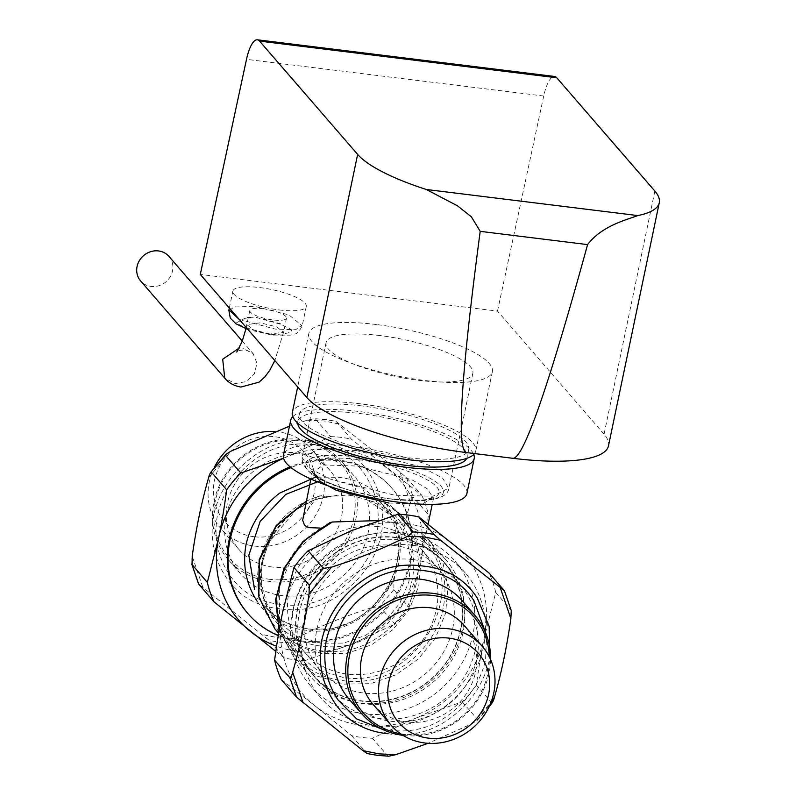 <?xml version="1.0" encoding="UTF-8"?>
<svg xmlns="http://www.w3.org/2000/svg" width="796" height="796" viewBox="0 0 796 796"><rect width="100%" height="100%" fill="white"/><g stroke="black" fill="none" stroke-linecap="round" stroke-linejoin="round"><path stroke-width="0.6" stroke-dasharray="3.98 2.98" d="M271.317 334.688C287.008 334.061 293.615 332.31 291.137 329.445L280.54 324.28L256.411 317.475L244.76 318.33L236.601 322.708C239.079 325.584 250.65 329.574 271.317 334.688M279.257 309.952A37.492 9.453 11.8 0 0 306.271 306.43A37.492 9.453 11.8 0 0 259.884 287.575A37.492 9.453 11.8 0 0 232.88 291.097A37.492 9.453 11.8 0 0 279.257 309.952M263.317 308.749A18.746 4.726 11.8 0 0 249.815 310.51A18.746 4.726 11.8 0 0 272.998 319.942A18.746 4.726 11.8 0 0 286.51 318.181A18.746 4.726 11.8 0 0 263.317 308.749M168.971 256.431A18.746 17.223 -40.9 0 1 170.215 276.779A18.746 17.223 -40.9 0 1 151.091 286.451A18.746 17.223 -40.9 0 1 140.623 280.968M378.12 526.584A77.859 71.541 139.1 0 0 298.689 566.762A77.859 71.541 139.1 0 0 303.843 651.307A77.859 71.541 139.1 0 0 347.305 674.093A77.859 71.541 139.1 0 0 426.736 633.914A77.859 71.541 139.1 0 0 421.572 549.369A77.859 71.541 139.1 0 0 378.12 526.584M394.517 545.519A77.859 71.541 139.1 0 0 315.077 585.697A77.859 71.541 139.1 0 0 320.241 670.242A77.859 71.541 139.1 0 0 363.692 693.027A77.859 71.541 139.1 0 0 443.133 652.849A77.859 71.541 139.1 0 0 437.969 568.304A77.859 71.541 139.1 0 0 394.517 545.519M396.229 537.32A86.515 79.491 139.1 0 0 307.972 581.966A86.515 79.491 139.1 0 0 313.704 675.904A86.515 79.491 139.1 0 0 361.981 701.226A86.515 79.491 139.1 0 0 450.238 656.581A86.515 79.491 139.1 0 0 444.506 562.643A86.515 79.491 139.1 0 0 396.229 537.32M398.458 539.907A86.515 79.491 139.1 0 0 310.201 584.553A86.515 79.491 139.1 0 0 315.932 678.481A86.515 79.491 139.1 0 0 364.22 703.803A86.515 79.491 139.1 0 0 452.476 659.168A86.515 79.491 139.1 0 0 446.745 565.23A86.515 79.491 139.1 0 0 398.458 539.907M401.562 532.982A95.45 87.699 139.1 0 0 304.191 582.234A95.45 87.699 139.1 0 0 310.51 685.873A95.45 87.699 139.1 0 0 363.782 713.813A95.45 87.699 139.1 0 0 461.163 664.56A95.45 87.699 139.1 0 0 454.834 560.921A95.45 87.699 139.1 0 0 401.562 532.982M412.149 545.21A95.45 87.699 139.1 0 0 314.778 594.463A95.45 87.699 139.1 0 0 321.096 698.112A95.45 87.699 139.1 0 0 374.379 726.052A95.45 87.699 139.1 0 0 471.749 676.789A95.45 87.699 139.1 0 0 465.431 573.15A95.45 87.699 139.1 0 0 412.149 545.21M412.855 559.578A83.918 77.103 139.1 0 0 316.898 629.278A83.918 77.103 139.1 0 0 379.642 718.559A83.918 77.103 139.1 0 0 475.59 648.859A83.918 77.103 139.1 0 0 412.855 559.578M292.779 416.646A93.719 23.621 -168.2 0 1 358.24 411.393A93.719 23.621 -168.2 0 1 473.739 454.446M466.695 458.377A86.515 21.81 11.8 0 0 467.152 457.063A86.515 21.81 11.8 0 0 360.11 413.552A86.515 21.81 11.8 0 0 297.774 421.681A86.515 21.81 11.8 0 0 297.664 423.064M361.702 405.9A86.515 21.81 11.8 0 0 299.376 414.029A86.515 21.81 11.8 0 0 406.418 457.541A86.515 21.81 11.8 0 0 468.745 449.412A86.515 21.81 11.8 0 0 361.702 405.9M474.525 453.571A93.719 23.621 11.8 0 0 475.799 450.884A93.719 23.621 11.8 0 0 359.842 403.751A93.719 23.621 11.8 0 0 292.321 412.557M376.389 324.529A93.719 23.621 11.8 0 0 308.868 333.335A93.719 23.621 11.8 0 0 424.825 380.478A93.719 23.621 11.8 0 0 492.356 371.672A93.719 23.621 11.8 0 0 376.389 324.529M466.904 493.5A93.719 23.621 11.8 0 0 350.936 446.357A93.719 23.621 11.8 0 0 283.416 455.173M654.859 191.07L604.065 434.188A132.653 33.442 -168.2 0 1 608.482 445.84M604.065 434.188L497.5 311.107L200.284 274.431M497.5 311.107L543.718 96.017A28.835 8.766 97 0 1 554.593 76.476M490.575 659.516A74.983 68.884 -40.9 0 1 403.313 735.404A74.983 68.884 -40.9 0 1 402.975 735.355M400.527 733.743A73.252 67.302 139.1 0 0 404.109 734.28A73.252 67.302 139.1 0 0 489.331 656.849M462.615 601.179A74.983 68.884 -40.9 0 1 467.58 682.59A74.983 68.884 -40.9 0 1 391.095 721.285A74.983 68.884 -40.9 0 1 349.245 699.336M373.035 704.341A60.267 55.372 139.1 0 0 406.676 721.982A60.267 55.372 139.1 0 0 468.157 690.888A60.267 55.372 139.1 0 0 464.168 625.447M281.237 679.486L314.848 705.744A106.704 98.037 139.1 0 0 362.459 725.514A106.704 98.037 139.1 0 0 415.731 718.191A106.704 98.037 139.1 0 0 484.465 636.89A106.704 98.037 139.1 0 0 452.307 543.131A106.704 98.037 139.1 0 0 404.696 523.37A106.704 98.037 139.1 0 0 351.414 530.683A106.704 98.037 139.1 0 0 282.689 611.985A106.704 98.037 139.1 0 0 314.848 705.744L351.643 735.683A117.37 107.838 139.1 0 0 361.941 737.454A117.37 107.838 139.1 0 0 372.448 738.25L415.731 718.191L462.207 701.813A117.37 107.838 139.1 0 0 476.386 685.048C478.764 667.237 481.451 651.188 484.465 636.89L495.739 592.413A117.37 107.838 139.1 0 0 489.102 573.07M351.643 735.683L367.006 753.533M462.207 701.813L477.5 719.485L477.053 720.589L472.008 723.733L428.139 743.295M492.465 702.37L491.679 702.719L476.386 685.048M495.739 592.413L511.032 610.084L504.405 590.741M388.746 756.2L387.751 755.921L372.448 738.25M388.12 733.763C411.721 737.186 433.163 731.434 452.436 716.509C471.7 701.584 483.998 682.829 489.331 660.242M382.08 729.196L389.274 730.012C411.721 733.275 432.119 727.803 450.446 713.604C468.774 699.405 480.476 681.565 485.54 660.083L486.615 635.427M269.963 579.349A73.252 67.302 -40.9 0 1 215.199 501.41A73.252 67.302 -40.9 0 1 298.958 440.576A73.252 67.302 -40.9 0 1 353.723 518.504A73.252 67.302 -40.9 0 1 269.963 579.349M299.744 439.452A74.983 68.884 139.1 0 0 223.258 478.147A74.983 68.884 139.1 0 0 228.223 559.558A74.983 68.884 139.1 0 0 270.073 581.498A74.983 68.884 139.1 0 0 346.559 542.812A74.983 68.884 139.1 0 0 341.593 461.401A74.983 68.884 139.1 0 0 299.744 439.452M311.972 453.571A74.983 68.884 139.1 0 0 235.477 492.256A74.983 68.884 139.1 0 0 240.442 573.667A74.983 68.884 139.1 0 0 282.291 595.617A74.983 68.884 139.1 0 0 358.787 556.931A74.983 68.884 139.1 0 0 353.812 475.52A74.983 68.884 139.1 0 0 311.972 453.571M272.53 567.05A60.267 55.372 -40.9 0 1 238.899 549.409A60.267 55.372 -40.9 0 1 234.9 483.968A60.267 55.372 -40.9 0 1 296.391 452.864A60.267 55.372 -40.9 0 1 330.032 470.506A60.267 55.372 -40.9 0 1 334.022 535.947A60.267 55.372 -40.9 0 1 272.53 567.05M274.928 431.561A60.267 55.372 -40.9 0 1 278.202 431.87A60.267 55.372 -40.9 0 1 311.843 449.511A60.267 55.372 -40.9 0 1 315.843 514.952A60.267 55.372 -40.9 0 1 254.352 546.056A60.267 55.372 -40.9 0 1 220.711 528.405A60.267 55.372 -40.9 0 1 214.293 467.451M253.894 536.713A52.775 48.486 -40.9 0 1 214.442 480.565A52.775 48.486 -40.9 0 1 274.789 436.735A52.775 48.486 -40.9 0 1 314.241 492.883A52.775 48.486 -40.9 0 1 253.894 536.713M289.475 426.159L307.236 420.198L314.32 418.656L315.315 418.935L330.619 436.606L283.525 458.188M275.814 651.407L284.361 657.984L269.068 640.312L198.662 584.115M371.553 607.706C344.598 616.213 319.206 626.522 295.376 638.631L289.873 642.879L305.176 660.551L351.643 644.173L394.935 624.114L379.632 606.443L371.553 607.706L393.98 581.17L393.811 589.667L409.114 607.348L420.378 562.862C423.392 548.573 426.089 532.514 428.457 514.713L413.164 497.032C412.119 497.41 411.204 499.251 410.408 502.555C403.373 526.962 397.9 553.17 393.98 581.17M315.315 418.935A117.37 107.838 -40.9 0 1 325.823 419.721A117.37 107.838 -40.9 0 1 336.121 421.502L399.91 471.958L406.527 477.7L421.83 495.371L351.424 439.173L336.051 421.313L325.385 419.462L314.32 418.656M283.545 458.277A106.704 98.037 -40.9 0 1 287.326 456.655A106.704 98.037 -40.9 0 1 340.598 449.342A106.704 98.037 -40.9 0 1 388.219 469.113A106.704 98.037 -40.9 0 1 420.378 562.862A106.704 98.037 -40.9 0 1 351.643 644.173A106.704 98.037 -40.9 0 1 298.371 651.486A106.704 98.037 -40.9 0 1 276.58 646.233M247.327 612.89A95.45 87.699 139.1 0 0 300.599 640.83A95.45 87.699 139.1 0 0 397.98 591.577A95.45 87.699 139.1 0 0 391.652 487.938A95.45 87.699 139.1 0 0 338.38 459.998A95.45 87.699 139.1 0 0 290.062 466.814M305.176 660.551A117.37 107.838 -40.9 0 1 294.669 659.755A117.37 107.838 -40.9 0 1 284.361 657.984M330.619 436.606A117.37 107.838 -40.9 0 1 341.126 437.392A117.37 107.838 -40.9 0 1 351.424 439.173M409.114 607.348A117.37 107.838 -40.9 0 1 394.935 624.114M421.83 495.371A117.37 107.838 -40.9 0 1 428.457 514.713M279.913 608.791C256.093 606.363 238.084 595.736 225.855 576.931C213.636 558.115 209.597 537.34 213.726 514.614C219.059 492.027 231.367 473.272 250.631 458.347C269.904 443.412 291.336 437.661 314.947 441.084C338.768 443.511 356.777 454.138 369.006 472.953C381.224 491.759 385.264 512.534 381.135 535.27C375.802 557.857 363.503 576.612 344.23 591.537C324.957 606.462 303.525 612.214 279.913 608.791M280.471 604.343C257.814 602.035 240.681 591.935 229.059 574.045C217.437 556.145 213.587 536.395 217.517 514.773C222.591 493.291 234.293 475.451 252.621 461.252C270.948 447.053 291.336 441.581 313.793 444.835C336.449 447.153 353.583 457.252 365.205 475.142C376.826 493.042 380.677 512.793 376.747 534.414C371.672 555.897 359.971 573.737 341.643 587.936C323.315 602.134 302.928 607.607 280.471 604.343M302.997 516.574L317.037 496.963L319.256 495.789L326.708 496.605L348.966 494.963M329.743 522.713L324.201 527.161L319.932 528.066M350.917 495.162L377.085 502.823L384.866 503.45L391.075 506.097L408.119 522.823L424.377 541.927L423.333 540.394L421.572 533.012C415.562 528.126 403.443 524.206 385.244 521.251L378.508 520.574M445.85 559.787A89.401 82.137 139.1 0 0 395.96 533.628A89.401 82.137 139.1 0 0 304.759 579.757A89.401 82.137 139.1 0 0 310.679 676.819A89.401 82.137 139.1 0 0 360.578 702.987A89.401 82.137 139.1 0 0 451.78 656.859A89.401 82.137 139.1 0 0 445.85 559.787L429.512 540.912L421.572 533.012L429.76 540.693L442.775 562.155L448.029 587.149L445.581 613.209L435.472 637.885L418.348 658.949L396.07 674.739L370.687 683.664L344.23 684.112L316.34 675.814L294.371 657.914L279.177 630.303M408.119 522.823L403.423 517.39L390.348 505.56L403.741 517.111L415.98 537.598L421.004 561.399L418.736 586.184L409.104 609.637L392.796 629.696L371.623 644.77L347.484 653.277L322.271 653.665L295.684 645.805L274.819 628.74M356.091 457.053C337.046 454.586 323.067 454.705 314.171 457.392C305.266 460.088 303.047 464.257 307.505 469.899C312.918 475.66 323.753 481.441 340.011 487.242L354.469 491.799L387.105 498.595L421.363 500.883L434.556 498.903C443.452 496.216 445.67 492.047 441.213 486.406C435.8 480.635 424.965 474.864 408.716 469.063C392.458 463.262 374.916 459.262 356.091 457.053M380.09 335.584A74.983 18.895 11.8 0 0 326.071 342.628A74.983 18.895 11.8 0 0 418.845 380.349A74.983 18.895 11.8 0 0 472.864 373.294A74.983 18.895 11.8 0 0 380.09 335.584M278.272 635.586A95.45 87.699 139.1 0 0 301.346 641.695A95.45 87.699 139.1 0 0 398.716 592.443A95.45 87.699 139.1 0 0 392.398 488.794A95.45 87.699 139.1 0 0 339.126 460.854A95.45 87.699 139.1 0 0 291.008 467.59M257.138 601.229C268.292 618.393 284.729 628.084 306.45 630.303C327.982 633.417 347.534 628.173 365.115 614.562C382.697 600.94 393.911 583.836 398.776 563.23C402.547 542.494 398.856 523.549 387.712 506.385C376.568 489.232 360.13 479.54 338.409 477.321L315.584 477.122M326.708 496.605C307.833 500.376 292.291 509.729 280.083 524.654C267.884 539.579 261.277 556.155 260.262 574.374C259.964 592.552 265.396 608.552 276.56 622.372C287.734 636.183 302.649 644.083 321.325 646.073C339.862 648.68 357.245 644.76 373.483 634.332C389.722 623.895 401.393 610.005 408.517 592.672C414.975 575.12 415.452 557.797 409.94 540.683C404.428 523.569 393.473 510.942 377.085 502.823M321.465 495.629C302.48 500.823 287.157 511.311 275.486 527.081C263.824 542.852 257.824 560.016 257.506 578.563C257.854 597.06 263.864 613.218 275.545 627.049C287.237 640.87 302.57 648.81 321.554 650.849C340.419 653.476 358.21 649.635 374.936 639.307C391.662 628.989 403.96 615.089 411.821 597.607C419.074 579.906 420.368 562.165 415.711 544.384C411.054 526.604 400.776 512.952 384.866 503.45M326.877 524.922C309.833 533.439 296.838 545.937 287.903 562.404C278.978 578.871 275.316 595.935 276.938 613.597C279.078 631.168 286.162 646.252 298.192 658.839C310.221 671.426 325.325 678.719 343.494 680.719C361.563 683.187 378.876 679.893 395.433 670.839C411.99 661.774 424.855 649.158 434.049 632.989C442.775 616.601 446.257 599.507 444.486 581.717C442.705 563.936 435.462 548.942 422.736 536.743M396.159 537.658A86.157 79.162 139.1 0 0 297.634 609.219A86.157 79.162 139.1 0 0 362.051 700.888A86.157 79.162 139.1 0 0 460.576 629.328A86.157 79.162 139.1 0 0 396.159 537.658M239.278 319.465L275.267 329.076L295.575 329.743L301.714 325.435L288.898 314.878L255.894 306.689L235.586 306.022L229.437 310.331M270.063 334.012L253.685 329.922L246.869 324.589L260.372 322.828L276.749 326.917L283.565 332.25L270.063 334.012M239.357 347.971L242.611 348.081L253.068 353.563L256.979 363.275L254.312 373.921L246.054 381.622L235.188 383.592L224.731 378.11M543.718 96.017L246.501 59.342M366.936 753.354A117.37 107.838 139.1 0 0 377.244 755.125A117.37 107.838 139.1 0 0 387.751 755.921M477.5 719.485L491.679 702.719M472.008 723.733L490.943 702.46M289.873 642.879A117.37 107.838 -40.9 0 1 279.366 642.083A117.37 107.838 -40.9 0 1 269.068 640.312M393.811 589.667L379.632 606.443M406.527 477.7L413.164 497.032M208.632 477.65L231.059 451.123M202.701 586.871L192.204 556.275M295.376 638.631L278.65 637.865L262.451 634.571M307.236 420.198L323.962 420.965L340.161 424.258M399.91 471.958L410.408 502.555M389.045 503.062L422.626 504.166L432.795 497.042L427.094 488.664L411.592 479.59L357.006 466.048L323.415 464.934L313.256 472.068M356.996 459.491A66.277 16.706 11.8 0 0 309.166 466.406A66.277 16.706 11.8 0 0 355.593 491.998A66.277 16.706 11.8 0 0 386.02 498.346A66.277 16.706 11.8 0 0 391.254 499.052A66.277 16.706 11.8 0 0 436.795 487.013A66.277 16.706 11.8 0 0 356.996 459.491M356.091 450.496L318.022 449.511L302.281 457.591L308.321 467.57L329.385 478.834L394.836 495.251L432.905 496.236L448.645 488.167L442.606 478.177L421.542 466.914L356.091 450.496M264.71 606.383L283.615 622.114L308.311 629.059L331.614 629.019L353.603 621.159L372.767 607.139L387.622 588.622L396.667 567.299L398.637 544.852L393.741 523.181L382.727 504.216L363.822 488.495L339.126 481.55M336.579 495.401L315.296 499.44L296.192 509.639L268.511 542.842L261.904 563.001L261.337 583.637L266.63 603.288L277.098 620.512L296.082 636.193L320.599 643.258L343.792 643.078L365.822 635.238L385.095 621.308L400 602.88L408.945 581.528L410.895 558.961L406.149 537.191L395.184 518.266L365.653 498.993M322.012 527.897L294.212 552.842L279.346 586.423L279.595 621.766L295.326 652.382L316.281 669.386L342.758 677.326C414.686 690.6 473.69 590.333 423.333 540.394L423.91 541.051L423.333 540.394M306.271 306.43L302.271 325.544C299.475 331.255 296.898 334.071 294.52 334.012L290.311 335.156L271.973 335.076L247.954 329.494M280.719 323.853L262.252 318.649M251.038 317.345L244.651 317.514M229.347 307.992L232.88 291.097M249.815 310.51L245.934 328.748M286.51 318.181L283.565 332.25L274.859 360.558M242.282 341.106L253.068 353.563L245.546 349.842C240.352 350.081 237.427 350.817 236.79 352.071M320.241 670.242L303.843 651.307M437.969 568.304L421.572 549.369M315.932 678.481L313.704 675.904M446.745 565.23L444.506 562.643M321.096 698.112L310.51 685.873M465.431 573.15L454.834 560.921M299.376 414.029L297.774 421.681M468.745 449.412L467.152 457.063M308.868 333.335L297.674 386.916M492.356 371.672L475.799 450.884M477.053 720.589L488.774 707.405M240.442 573.667L228.223 559.558M353.812 475.52L341.593 461.401M238.899 549.409L220.711 528.405M330.032 470.506L311.843 449.511M354.499 491.699L355.593 491.998C338.927 487.331 326.489 482.326 318.271 476.963L312.35 471.421L310.848 479.003M387.115 498.515L391.244 499.052C406.089 500.813 417.751 500.973 426.238 499.52L433.88 496.813L432.228 504.356M428.099 524.106L424.377 541.927M326.071 342.628L302.072 457.541C302.072 469.749 315.783 480.008 343.175 488.306M392.159 499.191L393.254 499.331M472.864 373.294L448.854 488.207C448.148 495.51 438.974 499.679 421.353 500.704M392.398 488.794L391.652 487.938M369.225 500.415C379.324 504.455 387.871 510.495 394.876 518.534L382.587 504.336C427.482 549.777 373.384 640.76 307.873 628.8C290.391 626.442 276.053 618.94 264.849 606.263L277.147 620.462C239.049 581.249 272.69 502.565 331.007 496.356M306.211 501.152L319.256 495.789M324.201 527.151C277.535 551.339 262.61 617.596 295.276 652.422L278.66 633.238M310.679 676.819L294.341 657.944L279.107 630.641"/><path stroke-width="1.19" d="M239.357 347.971L222.691 359.235L224.731 378.11L140.623 280.968A18.746 17.223 -40.9 0 1 139.39 260.61A18.746 17.223 -40.9 0 1 158.504 250.939A18.746 17.223 -40.9 0 1 168.971 256.431L242.282 341.106M473.739 454.446A93.719 23.621 -168.2 0 1 474.207 458.536A93.719 23.621 -168.2 0 1 406.686 467.342A93.719 23.621 -168.2 0 1 290.719 420.208A93.719 23.621 -168.2 0 1 292.779 416.646M297.664 423.064A86.515 21.81 11.8 0 0 404.816 465.192A86.515 21.81 11.8 0 0 466.695 458.377M297.674 386.916L292.321 412.557A93.719 23.621 11.8 0 0 408.278 459.69A93.719 23.621 11.8 0 0 474.525 453.571M290.719 420.208L283.416 455.173A93.719 23.621 11.8 0 0 399.373 502.306A93.719 23.621 11.8 0 0 466.904 493.5L474.207 458.536M659.277 202.721L608.482 445.84A132.653 33.442 -168.2 0 1 512.913 458.307C523.36 458.974 548.255 387.742 587.587 244.601C601.677 225.935 626.173 219.925 637.815 215.577A132.653 33.442 11.8 0 0 659.277 202.721A132.653 33.442 11.8 0 0 654.859 191.07L556.772 77.779L259.556 41.103A28.835 8.766 -83 0 0 257.377 39.8A28.835 8.766 -83 0 0 246.501 59.342L200.284 274.431L306.848 397.512L357.643 154.394A132.653 33.442 11.8 0 0 426.278 189.478L457.431 205.786L471.371 216.811L480.197 231.347C460.904 376.966 456.357 450.705 466.565 452.586A132.653 33.442 -168.2 0 1 306.848 397.512M512.913 458.307L466.565 452.586M257.377 39.8L554.593 76.476A28.835 8.766 97 0 1 556.772 77.779M357.643 154.394L259.556 41.103M402.975 735.355A74.983 68.884 -40.9 0 1 361.474 713.455A74.983 68.884 -40.9 0 1 356.499 632.044A74.983 68.884 -40.9 0 1 432.994 593.348A74.983 68.884 -40.9 0 1 474.844 615.298A74.983 68.884 -40.9 0 1 490.575 659.516M489.331 656.849A73.252 67.302 139.1 0 0 433.094 595.508A73.252 67.302 139.1 0 0 349.743 654.541A73.252 67.302 139.1 0 0 400.527 733.743M361.474 713.455L349.245 699.336A74.983 68.884 -40.9 0 1 344.28 617.925A74.983 68.884 -40.9 0 1 420.776 579.239A74.983 68.884 -40.9 0 1 462.615 601.179L474.844 615.298M482.346 646.442L464.168 625.447A60.267 55.372 139.1 0 0 430.527 607.796A60.267 55.372 139.1 0 0 369.046 638.899A60.267 55.372 139.1 0 0 373.035 704.341L391.224 725.345A60.267 55.372 139.1 0 0 424.855 742.986A60.267 55.372 139.1 0 0 486.346 711.883A60.267 55.372 139.1 0 0 482.346 646.442A60.267 55.372 139.1 0 0 448.715 628.8A60.267 55.372 139.1 0 0 387.224 659.904A60.267 55.372 139.1 0 0 391.224 725.345M449.163 638.143A52.775 48.486 139.1 0 0 388.826 681.973A52.775 48.486 139.1 0 0 428.278 738.121A52.775 48.486 139.1 0 0 488.625 694.291A52.775 48.486 139.1 0 0 449.163 638.143M418.696 516.873L433.999 534.544L440.616 540.285L504.405 590.741L489.102 573.07L418.696 516.873A117.37 107.838 139.1 0 0 408.398 515.102A117.37 107.838 139.1 0 0 397.891 514.306L351.414 530.683L308.132 550.742A117.37 107.838 139.1 0 0 293.953 567.508L282.689 611.985C279.675 626.283 276.978 642.332 274.6 660.143A117.37 107.838 139.1 0 0 281.237 679.486L296.54 697.157L362.906 750.598L379.105 753.892L395.831 754.658L388.746 756.2L377.682 755.394L367.006 753.533M308.132 550.742L323.435 568.414L331.514 567.15C358.459 558.633 383.851 548.325 407.691 536.225L413.184 531.977L397.891 514.306M274.6 660.143L289.903 677.814C290.948 677.426 291.873 675.585 292.659 672.302C299.684 647.894 305.166 621.686 309.087 593.677L309.256 585.179L293.953 567.508M366.936 753.354L362.906 750.598M504.405 590.741L511.261 610.622L510.863 618.582C506.943 646.581 501.47 672.789 494.435 697.197C493.639 700.51 492.724 702.341 491.679 702.719M489.799 657.814L489.162 626.432L477.202 597.925C464.983 579.11 446.964 568.493 423.154 566.065C399.542 562.643 378.1 568.394 358.837 583.319C339.564 598.244 327.265 617 321.932 639.586C317.793 662.322 321.843 683.087 334.061 701.903C346.28 720.718 364.299 731.335 388.12 733.763M428.139 743.295L395.831 754.658M486.615 635.427L474.008 600.811C462.386 582.921 445.243 572.812 422.596 570.503C400.139 567.25 379.752 572.722 361.424 586.921C343.096 601.119 331.395 618.96 326.32 640.432C322.39 662.063 326.231 681.814 337.862 699.714L356.618 718.888L382.08 729.196M214.293 467.451A60.267 55.372 -40.9 0 1 274.928 431.561M283.525 458.188L240.86 473.043L225.557 455.362L226.014 454.267L231.059 451.123L289.475 426.159M198.662 584.115L192.025 564.772L192.204 556.275C196.124 528.265 201.597 502.067 208.632 477.65C209.428 474.346 210.343 472.506 211.378 472.137L226.681 489.809C224.303 507.619 221.606 523.668 218.601 537.967L207.328 582.443L191.806 564.235L198.562 583.975L213.965 601.786L275.814 651.407M226.014 454.267L210.602 472.486L225.557 455.362M276.58 646.233A106.704 98.037 -40.9 0 1 250.76 631.726A106.704 98.037 -40.9 0 1 218.601 537.967A106.704 98.037 -40.9 0 1 283.545 458.277M290.062 466.814A95.45 87.699 139.1 0 0 247.327 612.89L248.073 613.756A95.45 87.699 139.1 0 0 278.272 635.586M226.681 489.809A117.37 107.838 -40.9 0 1 240.86 473.043M213.965 601.786A117.37 107.838 -40.9 0 1 207.328 582.443M348.966 494.963L350.917 495.162M319.932 528.066L309.067 527.619L306.4 526.594L304.43 525.012L302.669 520.236L310.848 479.003M378.508 520.574L332.32 522.007L329.743 522.713L302.808 541.668L283.913 568.483L275.625 599.547L279.107 630.641M291.008 467.59A95.45 87.699 139.1 0 0 248.073 613.756M315.584 477.122L279.734 493.062C262.163 506.684 250.939 523.788 246.073 544.384C242.302 565.12 245.994 584.075 257.138 601.229M229.437 310.331L239.278 319.465M426.278 189.478L637.815 215.577M587.587 244.601L480.197 231.347M323.435 568.414L309.256 585.179M289.903 677.814L296.54 697.157M433.999 534.544A117.37 107.838 139.1 0 0 423.691 532.773A117.37 107.838 139.1 0 0 413.184 531.977M331.514 567.15L309.087 593.677M292.659 672.302L303.157 702.898M440.616 540.285L424.417 536.992L407.691 536.225M490.943 702.46L494.435 697.197M510.863 618.582L500.366 587.985M313.544 473.61L320.689 481.799L336.499 490.406L389.045 503.062M319.634 480.993L285.734 494.415L260.212 521.31L248.82 555.25L254.531 589.458M306.181 501.301L276.381 525.848L259.486 560.125L258.839 596.761L274.819 628.74M332.32 522.007L304.251 540.474L284.868 567.608L275.953 599L279.177 630.303M229.347 307.992L228.88 310.221L230.263 318.092L236.004 323.813L247.954 329.494M236.79 352.071L242.263 341.166L245.934 328.748M224.731 378.11C228.78 382.966 234.183 385.951 240.959 387.045L259.128 382.13L264.899 376.866L269.685 370.439L274.859 360.558M488.774 707.405L492.465 702.37M432.228 504.356L428.099 524.106M278.66 633.238L274.789 628.76L258.62 596.572L259.178 559.588L276.222 525.46L306.211 501.152"/></g></svg>

